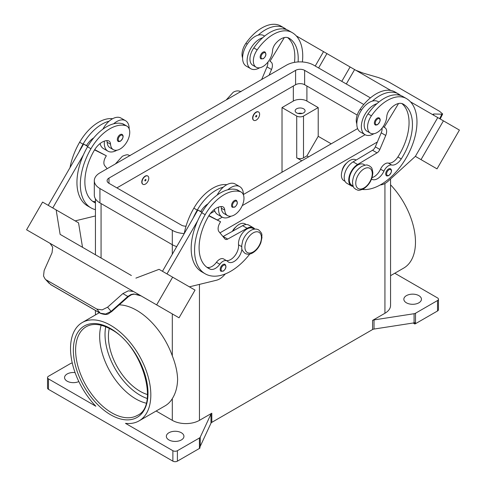 <?xml version="1.0" encoding="UTF-8"?>
<svg xmlns="http://www.w3.org/2000/svg" width="486" height="486" viewBox="0 0 486 486"><rect width="100%" height="100%" fill="white"/><g stroke="black" fill="none" stroke-linecap="round" stroke-linejoin="round"><path stroke-width="0.73" d="M298.094 61.953A44.785 25.855 120 0 0 288.945 38.121L288.945 38.121A15.995 9.234 120 0 0 275.422 43.77A7.995 4.617 120 0 0 272.543 50.672A13.596 7.849 -60 0 1 268.715 60.993A13.596 7.849 -60 0 1 256.152 67.208A13.596 7.849 -60 0 1 257.191 49.876A37.835 21.846 -60 0 1 292.141 32.58A51.182 29.549 -60 0 1 302.395 61.965M256.231 112.278A4.799 2.77 -60 0 1 258.631 112.041A4.799 2.77 -60 0 1 259.366 115.887A4.799 2.77 -60 0 1 256.231 120.115A4.799 2.77 -60 0 1 253.832 120.352A4.799 2.77 -60 0 1 253.097 116.506A4.799 2.77 -60 0 1 256.231 112.278M253.722 120.279A4.799 2.77 -60 0 1 253.607 120.218A4.799 2.77 -60 0 1 252.872 116.379A4.799 2.77 -60 0 1 256.007 112.151A4.799 2.77 -60 0 1 258.406 111.908A4.799 2.77 -60 0 1 258.516 111.98M256.231 116.847A0.802 0.462 -60 0 1 255.666 116.525A0.802 0.462 -60 0 1 256.231 115.54A0.802 0.462 -60 0 1 256.796 115.868A0.802 0.462 -60 0 1 256.231 116.847M371.559 179.067A11.196 6.464 120 0 0 371.881 179.267A11.196 6.464 120 0 0 383.928 171.145A7.995 4.617 -60 0 1 391.71 165.027A11.196 6.464 120 0 0 401.266 158.91A44.785 25.855 120 0 0 403.173 104.071A15.995 9.234 120 0 0 389.651 109.715A7.995 4.617 120 0 0 386.771 116.622A13.596 7.849 -60 0 1 382.944 126.943A13.596 7.849 -60 0 1 370.387 133.158L366.991 131.202A13.596 7.849 -60 0 1 368.024 113.87A37.835 21.846 -60 0 1 376.887 103.718A17.593 10.157 120 0 0 361.347 126.603A17.593 10.157 120 0 0 364.992 134.658L360.466 132.046A17.593 10.157 -60 0 1 356.821 123.991A17.593 10.157 -60 0 1 372.361 101.106A37.835 21.846 -60 0 1 398.453 93.956A37.835 21.846 -60 0 1 398.453 93.962L395.063 92L398.453 93.956A51.182 29.549 -60 0 1 400.774 95.566M364.992 134.658A17.593 10.157 120 0 0 373.916 133.711M375.204 124.853A3.997 2.308 -60 0 1 374.591 121.652A3.997 2.308 -60 0 1 377.203 118.128A3.997 2.308 -60 0 1 379.202 117.928C380.921 119.392 380.362 121.646 377.519 124.689C376.067 125.157 375.295 125.212 375.204 124.853M95.438 202.972A44.785 25.855 -60 0 1 94.138 202.304A44.785 25.855 -60 0 1 94.138 150.593A15.995 9.234 -60 0 1 107.661 140.624A7.995 4.617 -60 0 1 108.894 140.989A7.995 4.617 -60 0 1 110.541 144.202A13.596 7.849 120 0 0 113.329 149.67A13.596 7.849 120 0 0 114.368 150.107A13.596 7.849 120 0 0 127.393 140.97A13.596 7.849 120 0 0 126.925 126.123L123.535 124.161A13.596 7.849 120 0 0 122.496 123.723A37.835 21.846 120 0 0 113.639 123.809A37.835 21.846 120 0 0 87.547 146.784A51.182 29.549 120 0 0 83.44 154.821L52.761 207.959M126.925 126.123A13.596 7.849 120 0 0 125.892 125.68A37.835 21.846 120 0 0 90.937 148.746A51.182 29.549 120 0 0 90.937 207.844A51.182 29.549 120 0 0 95.438 209.66M145.399 184.103A4.799 2.77 120 0 0 148.534 179.875A4.799 2.77 120 0 0 147.799 176.029A4.799 2.77 120 0 0 145.399 176.266A4.799 2.77 120 0 0 142.264 180.494A4.799 2.77 120 0 0 142.999 184.34A4.799 2.77 120 0 0 145.399 184.103M142.89 184.273A4.799 2.77 -60 0 1 142.769 184.212A4.799 2.77 -60 0 1 142.034 180.367A4.799 2.77 -60 0 1 145.168 176.139A4.799 2.77 -60 0 1 147.568 175.902A4.799 2.77 -60 0 1 147.677 175.968M145.399 179.534A0.802 0.462 120 0 0 144.834 180.513A0.802 0.462 120 0 0 145.399 180.841A0.802 0.462 120 0 0 145.964 179.863A0.802 0.462 120 0 0 145.399 179.534M241.925 248.917A11.196 6.464 -60 0 1 236.652 259.518A11.196 6.464 -60 0 1 228.463 262.069A11.196 6.464 -60 0 1 227.612 261.395A7.995 4.617 120 0 0 226.998 260.915A7.995 4.617 120 0 0 219.83 264.263A11.196 6.464 -60 0 1 210.274 269.183A44.785 25.855 -60 0 1 208.366 268.254A44.785 25.855 -60 0 1 208.366 216.543A15.995 9.234 -60 0 1 221.889 206.574A7.995 4.617 -60 0 1 223.123 206.939A7.995 4.617 -60 0 1 224.769 210.152A13.596 7.849 120 0 0 227.557 215.62A13.596 7.849 120 0 0 228.596 216.057A13.596 7.849 120 0 0 241.621 206.921A13.596 7.849 120 0 0 241.153 192.067L237.763 190.111A13.596 7.849 120 0 0 236.725 189.674A37.835 21.846 120 0 0 227.867 189.753A17.593 10.157 -60 0 1 239.762 186.642L235.242 184.03A17.593 10.157 120 0 0 223.341 187.146A37.835 21.846 120 0 0 197.249 210.122A51.182 29.549 120 0 0 193.142 218.159L197.838 210.031L201.963 212.412M217.145 195.086A17.593 10.157 -60 0 1 223.341 187.146M231.093 216.167A17.593 10.157 -60 0 1 222.169 217.114A17.593 10.157 -60 0 1 218.524 209.059A17.593 10.157 -60 0 1 218.639 207.054M239.762 186.642A17.593 10.157 -60 0 1 243.407 194.698A17.593 10.157 -60 0 1 243.407 194.874M234.38 200.584A3.997 2.308 120 0 0 231.767 204.108A3.997 2.308 120 0 0 232.381 207.309L234.702 207.145C237.478 204.758 238.037 202.504 236.378 200.384A3.997 2.308 120 0 0 234.38 200.584M302.146 113.457A4.957 2.861 0 0 0 298.082 113.457M296.606 112.867A4.957 2.861 180 0 1 295.154 110.844A4.957 2.861 180 0 1 298.216 108.196A4.957 2.861 180 0 1 303.622 108.815A4.957 2.861 180 0 1 305.074 110.844A4.957 2.861 180 0 1 302.013 113.487A4.957 2.861 180 0 1 296.606 112.867M232.399 231.342A7.995 4.617 -60 0 1 235.771 227.102M221.033 206.568A7.995 4.617 -60 0 1 221.373 208.196A13.596 7.849 120 0 0 224.168 213.658L227.557 215.62M221.002 271.291A3.997 2.308 -60 0 1 220.395 268.084A3.997 2.308 -60 0 1 223.007 264.56A3.997 2.308 -60 0 1 225.006 264.366C226.658 266.48 226.099 268.734 223.323 271.121L221.002 271.291M122.15 134.44A3.997 2.308 120 0 0 120.151 134.634A3.997 2.308 120 0 0 117.539 138.158A3.997 2.308 120 0 0 118.153 141.365C118.25 141.718 119.021 141.663 120.473 141.195C123.31 138.152 123.869 135.898 122.15 134.44M104.411 141.104A17.593 10.157 120 0 0 104.296 143.109A17.593 10.157 120 0 0 107.941 151.164A17.593 10.157 120 0 0 116.865 150.223M129.179 128.924A17.593 10.157 120 0 0 129.179 128.747A17.593 10.157 120 0 0 125.534 120.692A17.593 10.157 120 0 0 113.639 123.809M107.941 151.164L103.415 148.552A17.593 10.157 -60 0 1 100.092 143.546M46.51 280.033L96.823 309.084L102.145 309.892L107.594 307.188L111.458 311.769L128.201 296.861L127.842 296.448L111.1 311.362L105.632 314.041L100.274 313.191L50.653 284.541L45.022 278.843L43.533 276.054L44.135 270.55L52.057 252.696L52.695 247.143L49.961 243.279L124.981 286.588L26.584 229.787L42.58 202.079L56.151 209.916L60.13 234.374L131.378 275.513M131.451 294.735A3.202 0.68 -114.4 0 1 131.433 294.747L134.033 294.158L138.935 294.935L141.153 295.931L133.796 293.969L130.977 294.534L127.842 296.448L122.873 293.58L128.359 290.828L133.456 291.485L124.981 286.594M141.165 295.938L144.561 297.9A9.599 7.837 -60 0 0 144.561 297.9L149.67 300.846M133.583 291.551L143.078 297.037L133.583 291.551A9.599 7.837 -60 0 0 133.364 291.436M128.164 296.831L131.433 294.747A3.202 0.68 -114.4 0 1 130.977 294.534M342.053 170.999A7.995 4.617 -60 0 1 346.603 163.114M370.387 133.158A13.596 7.849 -60 0 1 371.419 115.826A37.835 21.846 -60 0 1 406.369 98.53L402.979 96.568A37.835 21.846 -60 0 0 376.887 103.718M353.067 185.956L351.797 185.221A11.998 6.926 -60 0 1 349.367 178.562A11.998 6.926 -60 0 1 355.005 167.19A11.998 6.926 -60 0 1 363.789 164.444L365.059 165.173M356.821 123.827A13.596 7.849 -60 0 1 360.108 109.295A37.835 21.846 -60 0 1 395.063 92L398.453 93.962M345.048 181.327L343.881 180.652A11.998 6.926 -60 0 1 341.451 173.994A11.998 6.926 -60 0 1 347.089 162.622A11.998 6.926 -60 0 1 355.873 159.876L356.165 160.04M386.534 175.725A3.997 2.308 -60 0 1 385.92 172.518A3.997 2.308 -60 0 1 388.533 168.994A3.997 2.308 -60 0 1 390.531 168.794C392.251 170.258 391.692 172.512 388.855 175.555C387.403 176.023 386.625 176.078 386.534 175.725M262.975 52.178A3.997 2.308 -60 0 1 264.973 51.984C266.626 54.098 266.067 56.352 263.291 58.739L260.976 58.909A3.997 2.308 -60 0 1 260.362 55.702A3.997 2.308 -60 0 1 262.975 52.178M259.688 67.761A17.593 10.157 -60 0 1 250.758 68.708A17.593 10.157 -60 0 1 247.119 60.653A17.593 10.157 -60 0 1 262.659 37.768A37.835 21.846 -60 0 1 288.751 30.624L292.141 32.58L288.751 30.624M250.758 68.708L246.238 66.096A17.593 10.157 120 0 1 242.593 58.041A17.593 10.157 120 0 1 258.133 35.156A17.593 10.157 -60 0 1 263.831 35.624L264.633 36.086M355.801 70.257L363.127 73.1L378.406 77.56L383.855 79.57L389.177 82.201L439.49 111.251L442.661 113.973L441.865 114.198L439.678 118.681M433.421 114.896L433.943 113.985L433.135 114.204L433.889 115.34M146.152 403.167A51.182 29.549 60 0 1 135.861 398.951A51.182 29.549 60 0 1 99.666 336.269A51.182 29.549 60 0 1 101.167 325.243M109.295 328.396A44.785 25.855 -120 0 0 140.083 391.291A44.785 25.855 -120 0 0 147.489 394.553M48.472 378.886A3.202 1.847 180 0 1 47.537 377.579L47.537 388.028A3.202 1.847 0 0 0 48.472 389.335L48.472 378.886L95.876 406.253A56.783 32.781 60 0 1 70.525 348.523A56.783 32.781 60 0 1 82.286 322.528A56.783 32.781 60 0 1 126.038 337.74A56.783 32.781 60 0 1 150.824 394.881A56.783 32.781 60 0 1 139.063 420.876A56.783 32.781 60 0 1 125.473 423.342L172.882 450.71L172.882 461.159A3.202 1.847 0 0 0 175.142 461.7A3.202 1.847 0 0 0 177.402 461.159L177.402 450.71A3.202 1.847 180 0 1 175.142 451.251A3.202 1.847 180 0 1 172.882 450.71M119.222 304.856A56.783 32.781 60 0 1 172.311 355.873C175.64 364.281 177.402 372.13 177.615 379.414C177.402 386.941 175.64 393.35 172.311 398.629A56.783 32.781 60 0 1 165.076 405.859L139.063 420.876M390.562 184.814A56.783 32.781 60 0 1 415.475 242.089A56.783 32.781 60 0 1 403.714 268.084L390.562 275.677M47.537 377.579A3.202 1.847 180 0 1 48.472 376.273L70.488 363.564A3.202 1.847 180 0 1 71.15 363.273A3.202 1.847 180 0 1 71.922 363.085L72.268 363.03M415.512 323.688L415.512 313.239A3.202 1.847 180 0 1 414.85 313.531A3.202 1.847 180 0 1 414.078 313.719L414.078 322.862A3.202 1.847 0 0 0 414.825 322.686L414.825 323.992A3.202 1.847 0 0 0 414.85 323.98A3.202 1.847 0 0 0 415.512 323.688L437.528 310.979A3.202 1.847 0 0 0 438.463 309.673L438.463 299.224A3.202 1.847 180 0 1 437.528 300.53L437.528 310.979M394.784 273.241L437.528 297.918A3.202 1.847 180 0 1 438.463 299.224M156.146 411.016L172.311 420.347A19.191 11.081 0 0 0 199.454 420.347L211.805 413.222A3.202 1.847 0 0 0 211.301 413.604A3.202 1.847 0 0 0 210.979 414.048L200.244 437.175A3.202 1.847 180 0 1 199.922 437.619A3.202 1.847 180 0 1 199.418 438.001L177.402 450.71M199.418 438.001L199.418 448.45A3.202 1.847 0 0 0 199.922 448.068A3.202 1.847 0 0 0 199.94 448.049L199.94 446.743A3.202 1.847 0 0 0 200.244 446.318L210.979 423.191A3.202 1.847 180 0 1 211.301 422.741A3.202 1.847 180 0 1 211.805 422.358L211.805 413.222M372.586 320.389L372.586 329.532A3.202 1.847 180 0 1 373.254 329.241A3.202 1.847 180 0 1 374.026 329.058L374.026 319.916A3.202 1.847 0 0 0 373.254 320.098A3.202 1.847 0 0 0 372.586 320.389L384.936 313.263A19.191 11.081 0 0 0 390.562 305.427L390.562 178.97M418.865 295.634A8.797 5.079 180 0 1 421.441 299.224A8.797 5.079 180 0 1 416.01 303.914A8.797 5.079 180 0 1 406.424 302.814A8.797 5.079 180 0 1 403.848 299.224A8.797 5.079 180 0 1 409.279 294.534A8.797 5.079 180 0 1 418.865 295.634M78.829 381.553A8.797 5.079 180 0 1 67.135 381.17A8.797 5.079 180 0 1 64.559 377.579A8.797 5.079 180 0 1 75.081 372.598M181.363 432.753A8.797 5.079 180 0 1 183.939 436.349A8.797 5.079 180 0 1 178.508 441.039A8.797 5.079 180 0 1 168.921 439.939A8.797 5.079 180 0 1 166.346 436.349A8.797 5.079 180 0 1 171.777 431.653A8.797 5.079 180 0 1 181.363 432.753M199.418 448.45L177.402 461.159M372.586 329.532L211.805 422.358M414.825 323.992L413.124 323.008M415.512 313.239L437.528 300.53M414.078 322.862L374.026 329.058M374.026 319.916L414.078 313.719M172.882 461.159L48.472 389.335M301.812 160.793L296.721 157.859A4.799 2.77 0 0 0 303.507 157.859L306.903 155.897L318.209 136.311L331.215 143.82M308.598 156.875L306.903 155.897M282.02 172.22L282.02 107.576L296.721 116.063A4.799 2.77 0 0 0 303.507 116.063L318.209 107.576L318.209 136.311M282.02 107.576L293.331 101.045A9.599 5.54 180 0 1 306.903 101.045L318.209 107.576M433.943 113.985L441.865 114.198M459.416 130.078L437.023 168.861L415.372 156.364L437.765 117.576L410.476 101.823L459.416 130.078M313.355 45.751L354.622 69.577L346.311 83.969L354.616 69.571L390.793 90.457M380.319 184.905L380.526 184.893A15.995 9.234 120 0 0 388.284 181.041L415.372 156.358L421.028 159.627L443.42 120.844M421.028 159.627L437.023 168.861M341.786 81.356L350.096 66.965M318.616 67.979L326.926 53.588M315.226 66.023L323.536 51.631L296.247 35.873M284.48 29.081L283.642 28.595L283.435 28.935M256.152 67.208L252.763 65.252A13.596 7.849 -60 0 1 253.795 47.92A37.835 21.846 -60 0 1 262.659 37.768M242.593 57.877A13.596 7.849 -60 0 1 245.88 43.345A37.835 21.846 -60 0 1 280.835 26.05L284.225 28.012A51.182 29.549 -60 0 1 286.546 29.616M384.985 127.739L383.132 126.67L384.985 127.739A7.995 4.617 -60 0 1 385.744 135.448L379.839 149.451A4.799 2.77 -60 0 1 377.051 152.859L357.629 164.481A12.794 7.387 120 0 0 349.404 175.768A12.794 7.387 120 0 0 351.396 185.913L346.87 183.301A12.794 7.387 -60 0 1 344.878 173.156A12.794 7.387 -60 0 1 353.103 161.868L372.525 150.247A4.799 2.77 120 0 0 375.32 146.839L381.218 132.836A7.995 4.617 120 0 0 382.087 128.104M397.663 94.885L397.87 94.545L398.708 95.031M398.55 103.506L384.183 127.277M351.396 185.913A12.794 7.387 120 0 0 353.286 186.49M372.069 177.621A11.196 6.464 120 0 0 380.538 169.189A7.995 4.617 -60 0 1 388.314 163.071A11.196 6.464 120 0 0 397.876 156.954A44.785 25.855 120 0 0 401.807 103.512M406.369 98.53L402.979 96.568L406.369 98.53A51.182 29.549 -60 0 1 409.382 151.948A51.182 29.549 -60 0 1 362.374 189.461M96.823 309.084L100.274 313.191A3.202 1.847 120 0 0 100.541 313.409A3.202 1.847 120 0 0 100.547 313.415A3.202 1.847 120 0 0 100.62 313.452M50.921 284.766L50.653 284.541A3.202 1.847 120 0 0 50.921 284.766A3.202 1.847 120 0 0 50.927 284.766L100.547 313.415C108.342 315.973 108.408 313.209 111.452 311.769L111.452 311.769M107.594 307.188L122.873 293.58M143.078 297.037L179.042 317.801L195.038 290.099L159.074 269.335L135.904 278.126M154.19 303.464L170.185 312.698L154.196 303.458M133.456 291.485L125.072 286.643M49.694 243.121L40.162 237.618L49.657 243.097A9.599 7.837 120 0 1 49.87 243.225M156.65 304.874L172.645 277.172M49.967 243.279L35.442 234.896L50.07 243.346M166.99 273.91L197.668 220.772A51.182 29.549 120 0 0 201.775 271.838L205.165 273.794A51.182 29.549 120 0 0 249.792 254.02M193.142 218.159L162.464 271.297M82.517 247.295L78.544 222.843L56.151 209.916M48.236 205.347L83.604 144.081L86.508 145.533A15.995 9.234 -60 0 1 93.762 137.854M87.729 146.468L83.604 144.081M75.16 220.887L95.438 215.948M83.44 154.821A51.182 29.549 120 0 0 87.547 205.888L90.937 207.844M106.805 140.618A7.995 4.617 -60 0 1 107.145 142.246A13.596 7.849 120 0 0 109.939 147.708L113.329 149.67M102.917 129.136A17.593 10.157 -60 0 1 109.113 121.196A17.593 10.157 -60 0 1 121.008 118.08L125.534 120.692M112.594 118.736A37.835 21.846 120 0 0 79.631 142.216A51.182 29.549 120 0 0 70.014 167.627M225.34 273.916L224.228 275.137A15.995 9.234 -60 0 1 216.47 280.24L189.388 286.837M226.998 260.915L223.609 258.953A7.995 4.617 120 0 0 216.44 262.3A11.196 6.464 -60 0 1 206.878 267.221A44.785 25.855 -60 0 1 206.732 267.16M254.227 229.167L252.957 228.432A11.998 6.926 120 0 0 243.267 232.138A11.998 6.926 120 0 0 238.535 244.816A11.196 6.464 -60 0 1 234.878 255.727A11.196 6.464 -60 0 1 226.421 260.581M208.78 215.851L220.565 221.738L219.769 223.123A7.995 4.617 120 0 0 219.01 231.713L224.909 238.893A4.799 2.77 120 0 0 225.364 239.282A4.799 2.77 120 0 0 227.703 239.082L247.125 228.28A12.794 7.387 -60 0 1 253.358 227.74A12.794 7.387 -60 0 1 254.804 229.088M208.944 215.584L220.565 221.738M202.109 212.163L200.736 211.483A15.995 9.234 -60 0 1 207.99 203.804M197.838 210.031L200.736 211.483M253.358 227.74L248.832 225.127A12.794 7.387 120 0 0 242.599 225.668L223.177 236.469A4.799 2.77 -60 0 1 222.995 236.567M227.867 189.753A37.835 21.846 120 0 0 201.775 212.734A51.182 29.549 120 0 0 197.668 220.772M246.208 224.538L245.041 223.864A11.998 6.926 120 0 0 232.885 231.075M226.822 184.686A37.835 21.846 120 0 0 193.859 208.166A51.182 29.549 120 0 0 184.243 233.578M241.153 192.067A13.596 7.849 120 0 0 240.12 191.63A37.835 21.846 120 0 0 205.165 214.697A51.182 29.549 120 0 0 205.165 273.794M377.361 141.985L219.958 232.861M176.722 246.602A19.191 11.081 180 0 1 172.311 244.701L99.934 202.911A19.191 11.081 180 0 1 94.308 195.074L94.308 180.707A19.191 11.081 180 0 1 99.934 172.87L286.546 65.136A19.191 11.081 180 0 1 313.689 65.136L370.423 97.893M357.198 115.067L304.637 84.722A6.397 3.694 0 0 0 295.591 84.722L116.895 187.894M186.029 226.19A6.397 3.694 180 0 1 181.363 225.109L108.979 183.319A6.397 3.694 180 0 1 107.108 180.707A6.397 3.694 180 0 1 108.979 178.095L295.591 70.361A6.397 3.694 180 0 1 304.637 70.361L363.783 104.508M357.611 128.577L243.407 194.515M214.794 211.033L210.31 213.621M184.249 233.541A19.191 11.081 180 0 1 172.311 230.334L99.934 188.544A19.191 11.081 180 0 1 94.308 180.707M365.083 134.713L242.247 205.627M222.266 217.169L217.455 219.939M214.32 209.49A17.593 10.157 120 0 0 217.643 214.502L222.169 217.114M109.113 121.196A37.835 21.846 120 0 0 83.021 144.172A51.182 29.549 120 0 0 78.914 152.209M95.438 201.429A11.196 6.464 -60 0 1 92.65 201.271A44.785 25.855 -60 0 1 92.504 201.216M86.508 145.533L87.875 146.219M94.715 149.633L106.337 155.787L94.551 149.901M107.181 168.685L104.782 165.762A7.995 4.617 -60 0 1 105.541 157.172L106.337 155.787M372.361 101.106A17.593 10.157 -60 0 1 378.059 101.574L378.861 102.036M258.133 35.156A37.835 21.846 -60 0 1 284.225 28.012L280.835 26.05M294.467 62.378A44.785 25.855 120 0 0 287.572 37.562M269.11 75.196L271.516 69.498A7.995 4.617 120 0 0 270.757 61.789L269.955 61.327L284.322 37.562M267.853 62.153A7.995 4.617 -60 0 1 266.99 66.886L261.675 79.491M269.955 61.327L270.757 61.789M364.014 168.891A11.676 6.743 -60 0 1 372.27 173.654A11.676 6.743 -60 0 1 364.014 187.954A11.676 6.743 -60 0 1 355.758 183.192A11.676 6.743 -60 0 1 364.014 168.891M105.741 326.744A49.584 28.625 -120 0 0 140.083 395.209A49.584 28.625 -120 0 0 147.143 398.459M377.652 124.398A3.359 1.938 -60 0 1 375.277 123.025A3.359 1.938 -60 0 1 377.652 118.912A3.359 1.938 -60 0 1 380.028 120.285A3.359 1.938 -60 0 1 377.652 124.398M122.496 123.723L125.892 125.68M234.835 201.368A3.359 1.938 120 0 0 232.46 205.481A3.359 1.938 120 0 0 234.835 206.854A3.359 1.938 120 0 0 237.211 202.741A3.359 1.938 120 0 0 234.835 201.368M253.182 232.879A11.676 6.743 120 0 0 244.92 247.18A11.676 6.743 120 0 0 253.182 251.948A11.676 6.743 120 0 0 261.438 237.648A11.676 6.743 120 0 0 253.182 232.879M224.769 210.152L221.373 208.196M223.457 265.344A3.359 1.938 120 0 0 221.081 269.463A3.359 1.938 120 0 0 223.457 270.83A3.359 1.938 120 0 0 225.832 266.717A3.359 1.938 120 0 0 223.457 265.344M120.607 140.904A3.359 1.938 120 0 0 122.982 136.791A3.359 1.938 120 0 0 120.607 135.418A3.359 1.938 120 0 0 118.232 139.531A3.359 1.938 120 0 0 120.607 140.904M371.419 115.826L368.024 113.87M361.481 110.091L360.108 109.295M388.988 175.264A3.359 1.938 -60 0 1 386.613 173.891A3.359 1.938 -60 0 1 388.988 169.778A3.359 1.938 -60 0 1 391.364 171.151A3.359 1.938 -60 0 1 388.988 175.264M263.424 52.962A3.359 1.938 -60 0 1 265.799 54.335A3.359 1.938 -60 0 1 263.424 58.448A3.359 1.938 -60 0 1 261.049 57.075A3.359 1.938 -60 0 1 263.424 52.962M75.616 350.157A51.182 29.549 60 0 1 86.216 326.726C92.85 323.008 101.118 323.876 111.008 329.338C142.319 345.23 159.694 405.925 137.398 415.372A51.182 29.549 60 0 1 111.804 412.839A51.182 29.549 60 0 1 75.616 350.157M110.674 414.801A52.78 30.472 -120 0 0 147.999 393.253A52.78 30.472 -120 0 0 110.674 328.609A52.78 30.472 -120 0 0 73.356 350.157A52.78 30.472 -120 0 0 110.674 414.801M210.979 414.048L210.979 423.191M200.244 446.318L200.244 437.175M384.936 183.483L384.936 313.263M199.454 284.383L199.454 420.347M101.064 203.561L101.064 258.005M172.311 230.334L172.311 254.239M172.311 313.92L172.311 355.873M172.311 398.629L172.311 420.347M303.507 116.063L303.507 157.859M306.903 101.045L306.903 86.028M381.218 132.836L385.744 135.448M375.32 146.839L379.839 149.451M372.525 150.247L377.051 152.859M353.103 161.868L357.629 164.481M383.928 171.145L380.538 169.189M391.71 165.027L388.314 163.071M401.266 158.91L397.876 156.954M223.177 236.469L227.703 239.082M242.599 225.668L247.125 228.28M197.249 210.122L193.859 208.166M241.645 246.615L238.535 244.816M219.83 264.263L216.44 262.3M210.274 269.183L206.878 267.221M240.12 191.63L236.725 189.674M205.165 214.697L201.775 212.734M296.721 116.063L296.721 157.859M293.331 101.045L293.331 86.028M108.979 183.319L108.979 178.095M295.591 84.722L295.591 70.361M304.637 84.722L304.637 70.361M99.934 202.911L99.934 188.544M79.631 142.216L83.021 144.172M87.547 146.784L90.937 148.746M107.145 142.246L110.541 144.202M92.65 201.271L95.438 202.887M245.88 43.345L247.253 44.141M253.795 47.92L257.191 49.876M271.516 69.498L266.99 66.886M115.389 163.946L122.381 156.261C128.662 153.612 127.83 155.234 130.139 155.678M258.619 229.854C256.158 228.639 253.571 228.833 250.861 230.437C247.24 232.673 244.543 236.056 242.769 240.588L241.664 245.74C242.314 248.486 240.187 248.704 245.023 253.406C247.483 254.621 250.071 254.433 252.781 252.823C256.401 250.588 259.099 247.204 260.873 242.672L261.978 237.52C261.328 234.774 263.455 234.562 258.619 229.854M369.457 165.866C371.018 167.658 372.021 166.169 372.835 172.925C372.3 179.711 369.226 185.014 363.619 188.835C357.338 191.478 358.17 189.862 355.861 189.412C354.294 187.62 353.292 189.115 352.484 182.353C353.012 175.568 356.086 170.27 361.699 166.443C367.981 163.8 367.143 165.416 369.457 165.866M240.977 91.69C238.517 90.469 235.929 90.663 233.219 92.267L226.227 99.958M442.661 113.973L440.213 118.991M82.286 322.528L99.308 312.698M95.438 314.934L95.438 310.469M95.438 254.755L95.438 198.823M45.022 278.843L49.177 283.368"/></g></svg>
